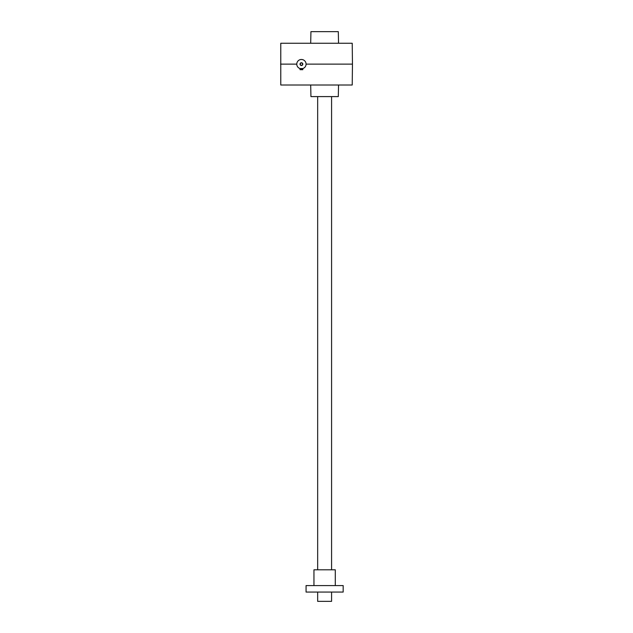 <?xml version="1.0" encoding="UTF-8"?>
<svg xmlns="http://www.w3.org/2000/svg" width="633" height="633" viewBox="0 0 633 633"><rect width="100%" height="100%" fill="white"/><g stroke="black" fill="none" stroke-linecap="round" stroke-linejoin="round"><path stroke-width="0.95" d="M352.454 64.123L352.225 43.25L280.775 43.25L280.775 85.004L352.225 85.004L352.454 64.123L306.063 64.123M296.782 64.123A4.637 4.637 0 0 0 303.745 68.142A4.637 4.637 0 0 0 303.745 60.103A4.637 4.637 0 0 0 296.782 64.123L280.546 64.123M338.536 85.004L338.307 96.596L310.93 96.596L310.7 85.004M338.536 43.25L338.307 31.65L310.93 31.65L310.7 43.25M300.034 68.554L300.034 69.693L302.811 69.693L302.811 68.554L300.066 68.562M300.279 64.123A1.139 1.139 0 0 0 301.996 65.112A1.139 1.139 0 0 0 301.996 63.134A1.139 1.139 0 0 0 300.279 64.123M300.034 64.123A1.393 1.393 0 0 0 302.115 65.334A1.393 1.393 0 0 0 302.115 62.92A1.393 1.393 0 0 0 300.034 64.123M317.663 96.596L317.663 569.803M317.663 592.069L317.663 601.35L331.581 601.35L331.581 592.069M324.618 585.58L343.173 585.58L343.173 592.069L306.063 592.069L306.063 585.58L324.618 585.58M313.952 585.58L313.952 569.803L335.292 569.803L335.292 585.58M331.581 96.596L331.581 569.803"/></g></svg>
